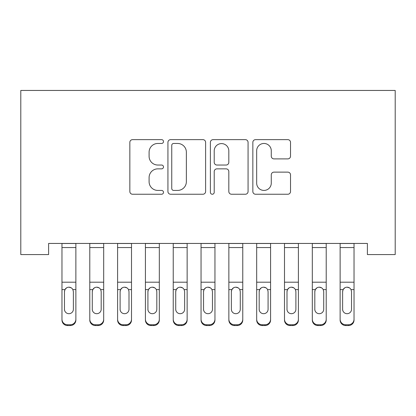<?xml version="1.0" encoding="UTF-8"?>
<svg xmlns="http://www.w3.org/2000/svg" width="416" height="416" viewBox="0 0 416 416"><rect width="100%" height="100%" fill="white"/><g stroke="black" fill="none" stroke-linecap="round" stroke-linejoin="round"><path stroke-width="0.62" d="M163.498 141.554A1.914 1.914 0 0 0 161.585 139.641L132.574 139.641A2.73 2.73 0 0 0 129.844 142.371L129.844 191.516A2.73 2.73 0 0 0 132.574 194.246L161.585 194.246A1.914 1.914 0 0 0 163.498 192.338A1.914 1.914 0 0 0 161.585 190.424L157.83 190.424A8.736 8.736 0 0 1 149.094 181.688L149.094 177.59A8.736 8.736 0 0 1 157.83 168.854L161.585 168.854A1.914 1.914 0 0 0 163.498 166.946A1.914 1.914 0 0 0 161.585 165.032L157.83 165.032A8.736 8.736 0 0 1 149.094 156.296L149.094 152.199A8.736 8.736 0 0 1 157.83 143.463L161.585 143.463A1.914 1.914 0 0 0 163.498 141.554M287.794 158.891A2.73 2.73 0 0 0 290.524 156.161L290.524 142.371A2.73 2.73 0 0 0 287.794 139.641L255.575 139.641A2.73 2.73 0 0 0 252.845 142.371L252.845 191.516A2.73 2.73 0 0 0 255.575 194.246L287.794 194.246A2.73 2.73 0 0 0 290.524 191.516L290.524 174.86A2.73 2.73 0 0 0 287.794 172.13L274.004 172.13A2.73 2.73 0 0 0 271.274 174.86L271.274 183.123A7.306 7.306 0 0 1 263.973 190.424A7.306 7.306 0 0 1 256.667 183.123L256.667 150.769A7.306 7.306 0 0 1 263.973 143.463A7.306 7.306 0 0 1 271.274 150.769L271.274 156.161A2.73 2.73 0 0 0 274.004 158.891L287.794 158.891M367.385 243.438L48.615 243.438L48.615 254.566L20.8 254.566L20.8 90.449L395.2 90.449L395.2 254.566L367.385 254.566L367.385 243.438M205.613 142.371A2.73 2.73 0 0 0 202.883 139.641L170.664 139.641A2.73 2.73 0 0 0 167.934 142.371L167.934 191.516A2.73 2.73 0 0 0 170.664 194.246L202.883 194.246A2.73 2.73 0 0 0 205.613 191.516L205.613 142.371M213.117 139.641L245.336 139.641A2.73 2.73 0 0 1 248.066 142.371L248.066 191.516A2.73 2.73 0 0 1 245.336 194.246L231.551 194.246A2.73 2.73 0 0 1 228.821 191.516L228.821 171.584A2.73 2.73 0 0 0 226.091 168.854L216.944 168.854A2.73 2.73 0 0 0 214.214 171.584L214.214 192.338A1.914 1.914 0 0 1 212.3 194.246A1.914 1.914 0 0 1 210.387 192.338L210.387 142.371A2.73 2.73 0 0 1 213.117 139.641M173.664 143.463A1.914 1.914 0 0 0 171.756 145.376L171.756 188.516A1.914 1.914 0 0 0 173.664 190.424L177.627 190.424A8.736 8.736 0 0 0 186.363 181.688L186.363 152.199A8.736 8.736 0 0 0 177.627 143.463L173.664 143.463M228.821 150.904A7.306 7.306 0 0 0 221.515 143.598A7.306 7.306 0 0 0 214.214 150.904L214.214 162.302A2.73 2.73 0 0 0 216.944 165.032L226.091 165.032A2.73 2.73 0 0 0 228.821 162.302L228.821 150.904M61.968 243.438L61.968 319.223A5.564 5.528 -0 0 0 67.532 324.745L70.314 324.745A5.564 5.528 -0 0 0 75.873 319.223L75.873 320.024A5.564 5.528 180 0 1 70.314 325.551L70.314 324.745M75.873 290.404L75.873 320.024M73.372 309.275L73.372 291.652L73.372 309.275A4.451 4.42 180 0 1 68.921 313.695A4.451 4.42 180 0 0 73.372 309.275M64.47 310.076L64.47 309.275A4.451 4.42 180 0 0 68.921 313.695M66.596 287.83L64.964 289.604L64.47 291.236M71.245 287.83L68.921 287.18C70.694 287.243 72.015 288.054 72.878 289.604L73.372 291.652M75.873 243.438L75.873 319.223M67.532 324.745L67.532 325.551L70.314 325.551M67.532 325.551A5.564 5.528 180 0 1 61.968 320.024M61.968 289.604L64.964 289.604L64.47 291.652L64.47 309.275M64.964 289.604C65.822 288.054 67.142 287.248 68.921 287.18M89.783 290.404L89.783 319.223A5.564 5.528 -0 0 0 95.347 324.745L98.129 324.745A5.564 5.528 -0 0 0 103.693 319.223L103.693 320.024A5.564 5.528 180 0 1 98.129 325.551L98.129 324.745M101.187 309.275L101.187 291.652L101.187 309.275A4.451 4.42 180 0 1 96.736 313.695A4.451 4.42 180 0 0 101.187 309.275M92.284 310.076L92.284 309.275A4.451 4.42 180 0 0 96.736 313.695M94.416 287.83L92.778 289.604L92.284 291.236M99.06 287.83L96.736 287.18C98.509 287.243 99.83 288.054 100.693 289.604L101.187 291.652M117.598 290.404L117.598 319.223A5.564 5.528 -0 0 0 123.162 324.745L125.944 324.745A5.564 5.528 -0 0 0 131.508 319.223L131.508 320.024A5.564 5.528 180 0 1 125.944 325.551L125.944 324.745M129.002 309.275L129.002 291.652L129.002 309.275A4.451 4.42 180 0 1 124.55 313.695A4.451 4.42 180 0 0 129.002 309.275M120.104 310.076L120.104 309.275A4.451 4.42 180 0 0 124.55 313.695M122.231 287.83L120.593 289.604L120.104 291.236M126.875 287.83L124.55 287.18C126.324 287.243 127.644 288.054 128.513 289.604L129.002 291.652M103.693 243.438L103.693 319.223M89.783 243.438L89.783 319.223M95.347 324.745L95.347 325.551L98.129 325.551M95.347 325.551A5.564 5.528 180 0 1 89.783 320.024M89.783 289.604L92.778 289.604L92.284 291.652L92.284 309.275M92.778 289.604C93.642 288.054 94.957 287.248 96.736 287.18M131.508 243.438L131.508 319.223M117.598 243.438L117.598 319.223M123.162 324.745L123.162 325.551L125.944 325.551M123.162 325.551A5.564 5.528 180 0 1 117.598 320.024M117.598 289.604L120.593 289.604L120.104 291.652L120.104 309.275M120.593 289.604C121.456 288.054 122.772 287.248 124.55 287.18M145.413 290.404L145.413 319.223A5.564 5.528 -0 0 0 150.977 324.745L153.759 324.745A5.564 5.528 -0 0 0 159.323 319.223L159.323 320.024A5.564 5.528 180 0 1 153.759 325.551L153.759 324.745M156.822 309.275L156.822 291.652L156.822 309.275A4.451 4.42 180 0 1 152.37 313.695A4.451 4.42 180 0 0 156.822 309.275M147.919 310.076L147.919 309.275A4.451 4.42 180 0 0 152.37 313.695M150.046 287.83L148.413 289.604L147.919 291.236M154.69 287.83L152.37 287.18C154.144 287.243 155.459 288.054 156.328 289.604L156.822 291.652M173.233 290.404L173.233 319.223A5.564 5.528 -0 0 0 178.792 324.745L181.574 324.745A5.564 5.528 -0 0 0 187.138 319.223L187.138 320.024A5.564 5.528 180 0 1 181.574 325.551L181.574 324.745M184.636 309.275L184.636 291.652L184.636 309.275A4.451 4.42 180 0 1 180.185 313.695A4.451 4.42 180 0 0 184.636 309.275M175.734 310.076L175.734 309.275A4.451 4.42 180 0 0 180.185 313.695M177.861 287.83L176.228 289.604L175.734 291.236M182.504 287.83L180.185 287.18C181.958 287.243 183.279 288.054 184.142 289.604L184.636 291.652M159.323 243.438L159.323 319.223M145.413 243.438L145.413 319.223M150.977 324.745L150.977 325.551L153.759 325.551M150.977 325.551A5.564 5.528 180 0 1 145.413 320.024M145.413 289.604L148.413 289.604L147.919 291.652L147.919 309.275M148.413 289.604C149.271 288.054 150.592 287.248 152.37 287.18M187.138 243.438L187.138 319.223M173.233 243.438L173.233 319.223M178.792 324.745L178.792 325.551L181.574 325.551M178.792 325.551A5.564 5.528 180 0 1 173.233 320.024M173.233 289.604L176.228 289.604L175.734 291.652L175.734 309.275M176.228 289.604C177.086 288.054 178.407 287.248 180.185 287.18M201.048 290.404L201.048 319.223A5.564 5.528 -0 0 0 206.612 324.745L209.388 324.745A5.564 5.528 -0 0 0 214.952 319.223L214.952 320.024A5.564 5.528 180 0 1 209.388 325.551L209.388 324.745M212.451 309.275L212.451 291.652L212.451 309.275A4.451 4.42 180 0 1 208 313.695A4.451 4.42 180 0 0 212.451 309.275M203.549 310.076L203.549 309.275A4.451 4.42 180 0 0 208 313.695M205.676 287.83L204.043 289.604L203.549 291.236M210.324 287.83L208 287.18C209.773 287.243 211.094 288.054 211.957 289.604L212.451 291.652M214.952 243.438L214.952 319.223M201.048 243.438L201.048 319.223M206.612 324.745L206.612 325.551L209.388 325.551M206.612 325.551A5.564 5.528 180 0 1 201.048 320.024M201.048 289.604L204.043 289.604L203.549 291.652L203.549 309.275M204.043 289.604C204.901 288.054 206.222 287.248 208 287.18M228.862 290.404L228.862 319.223A5.564 5.528 -0 0 0 234.426 324.745L237.208 324.745A5.564 5.528 -0 0 0 242.767 319.223L242.767 320.024A5.564 5.528 180 0 1 237.208 325.551L237.208 324.745M240.266 309.275L240.266 291.652L240.266 309.275A4.451 4.42 180 0 1 235.815 313.695A4.451 4.42 180 0 0 240.266 309.275M231.364 310.076L231.364 309.275A4.451 4.42 180 0 0 235.815 313.695M233.496 287.83L231.858 289.604L231.364 291.236M238.139 287.83L235.815 287.18C237.588 287.243 238.909 288.054 239.772 289.604L240.266 291.652M242.767 243.438L242.767 319.223M228.862 243.438L228.862 319.223M234.426 324.745L234.426 325.551L237.208 325.551M234.426 325.551A5.564 5.528 180 0 1 228.862 320.024M228.862 289.604L231.858 289.604L231.364 291.652L231.364 309.275M231.858 289.604C232.716 288.054 234.036 287.248 235.815 287.18M256.677 290.404L256.677 319.223A5.564 5.528 -0 0 0 262.241 324.745L265.023 324.745A5.564 5.528 -0 0 0 270.587 319.223L270.587 320.024A5.564 5.528 180 0 1 265.023 325.551L265.023 324.745M268.081 309.275L268.081 291.652L268.081 309.275A4.451 4.42 180 0 1 263.63 313.695A4.451 4.42 180 0 0 268.081 309.275M259.178 310.076L259.178 309.275A4.451 4.42 180 0 0 263.63 313.695M261.31 287.83L259.672 289.604L259.178 291.236M265.954 287.83L263.63 287.18C265.403 287.243 266.724 288.054 267.587 289.604L268.081 291.652M270.587 243.438L270.587 319.223M256.677 243.438L256.677 319.223M262.241 324.745L262.241 325.551L265.023 325.551M262.241 325.551A5.564 5.528 180 0 1 256.677 320.024M256.677 289.604L259.672 289.604L259.178 291.652L259.178 309.275M259.672 289.604C260.536 288.054 261.851 287.248 263.63 287.18M284.492 290.404L284.492 319.223A5.564 5.528 -0 0 0 290.056 324.745L292.838 324.745A5.564 5.528 -0 0 0 298.402 319.223L298.402 320.024A5.564 5.528 180 0 1 292.838 325.551L292.838 324.745M295.896 309.275L295.896 291.652L295.896 309.275A4.451 4.42 180 0 1 291.45 313.695A4.451 4.42 180 0 0 295.896 309.275M286.998 310.076L286.998 309.275A4.451 4.42 180 0 0 291.45 313.695M289.125 287.83L287.487 289.604L286.998 291.236M293.769 287.83L291.45 287.18C293.223 287.243 294.538 288.054 295.407 289.604L295.896 291.652M298.402 243.438L298.402 319.223M284.492 243.438L284.492 319.223M290.056 324.745L290.056 325.551L292.838 325.551M290.056 325.551A5.564 5.528 180 0 1 284.492 320.024M284.492 289.604L287.487 289.604L286.998 291.652L286.998 309.275M287.487 289.604C288.35 288.054 289.671 287.248 291.45 287.18M312.307 290.404L312.307 319.223A5.564 5.528 -0 0 0 317.871 324.745L320.653 324.745A5.564 5.528 -0 0 0 326.217 319.223L326.217 320.024A5.564 5.528 180 0 1 320.653 325.551L320.653 324.745M323.716 309.275L323.716 291.652L323.716 309.275A4.451 4.42 180 0 1 319.264 313.695A4.451 4.42 180 0 0 323.716 309.275M314.813 310.076L314.813 309.275A4.451 4.42 180 0 0 319.264 313.695M316.94 287.83L315.307 289.604L314.813 291.236M321.584 287.83L319.264 287.18C321.038 287.243 322.353 288.054 323.222 289.604L323.716 291.652M326.217 243.438L326.217 319.223M312.307 243.438L312.307 319.223M317.871 324.745L317.871 325.551L320.653 325.551M317.871 325.551A5.564 5.528 180 0 1 312.307 320.024M312.307 289.604L315.307 289.604L314.813 291.652L314.813 309.275M315.307 289.604C316.165 288.054 317.486 287.248 319.264 287.18M340.127 290.404L340.127 319.223A5.564 5.528 -0 0 0 345.686 324.745L348.468 324.745A5.564 5.528 -0 0 0 354.032 319.223L354.032 320.024A5.564 5.528 180 0 1 348.468 325.551L348.468 324.745M351.53 309.275L351.53 291.652L351.53 309.275A4.451 4.42 180 0 1 347.079 313.695A4.451 4.42 180 0 0 351.53 309.275M342.628 310.076L342.628 309.275A4.451 4.42 180 0 0 347.079 313.695M344.755 287.83L343.122 289.604L342.628 291.236M349.404 287.83L347.079 287.18C348.852 287.243 350.173 288.054 351.036 289.604L351.53 291.652M354.032 243.438L354.032 319.223M340.127 243.438L340.127 319.223M345.686 324.745L345.686 325.551L348.468 325.551M345.686 325.551A5.564 5.528 180 0 1 340.127 320.024M340.127 289.604L343.122 289.604L342.628 291.652L342.628 309.275M343.122 289.604C343.98 288.054 345.301 287.248 347.079 287.18M61.968 243.495L75.873 243.495M72.878 289.604L75.873 289.604M61.968 282.188L75.873 282.188M61.968 247.562L75.873 247.562M89.783 243.495L103.693 243.495M100.693 289.604L103.693 289.604M89.783 282.188L103.693 282.188M89.783 247.562L103.693 247.562M117.598 243.495L131.508 243.495M128.513 289.604L131.508 289.604M117.598 282.188L131.508 282.188M117.598 247.562L131.508 247.562M145.413 243.495L159.323 243.495M156.328 289.604L159.323 289.604M145.413 282.188L159.323 282.188M145.413 247.562L159.323 247.562M173.233 243.495L187.138 243.495M184.142 289.604L187.138 289.604M173.233 282.188L187.138 282.188M173.233 247.562L187.138 247.562M201.048 243.495L214.952 243.495M211.957 289.604L214.952 289.604M201.048 282.188L214.952 282.188M201.048 247.562L214.952 247.562M228.862 243.495L242.767 243.495M239.772 289.604L242.767 289.604M228.862 282.188L242.767 282.188M228.862 247.562L242.767 247.562M256.677 243.495L270.587 243.495M267.587 289.604L270.587 289.604M256.677 282.188L270.587 282.188M256.677 247.562L270.587 247.562M284.492 243.495L298.402 243.495M295.407 289.604L298.402 289.604M284.492 282.188L298.402 282.188M284.492 247.562L298.402 247.562M312.307 243.495L326.217 243.495M323.222 289.604L326.217 289.604M312.307 282.188L326.217 282.188M312.307 247.562L326.217 247.562M340.127 243.495L354.032 243.495M351.036 289.604L354.032 289.604M340.127 282.188L354.032 282.188M340.127 247.562L354.032 247.562"/></g></svg>
